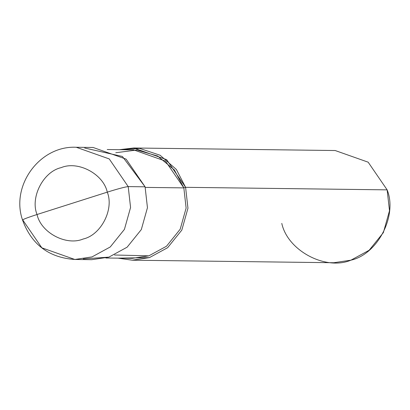 <?xml version="1.0" encoding="UTF-8"?>
<svg xmlns="http://www.w3.org/2000/svg" width="410" height="410" viewBox="0 0 410 410"><rect width="100%" height="100%" fill="white"/><g stroke="black" fill="none" stroke-linecap="round" stroke-linejoin="round"><path stroke-width="0.61" d="M83.276 258.92L108.886 257.126L127.115 247.194L141.306 229.585L147.451 207.701L145.084 186.811L128.207 186.601L109.234 158.926L76.239 147.267L109.234 158.926L128.207 186.601L130.57 207.486L124.425 229.374L110.239 246.979L92.009 256.911L74.83 259.474L92.009 256.911L110.239 246.979L124.425 229.374L130.57 207.486L128.207 186.601C125.111 186.904 118.136 188.754 107.271 192.147C103.407 173.989 78.059 160.505 61.177 167.634C43.316 171.57 30.043 197.343 37.043 214.507C30.043 197.343 43.316 171.57 61.177 167.634C78.059 160.505 103.407 173.989 107.271 192.147L37.043 214.507C26.583 217.905 21.858 219.78 22.863 220.139C21.858 219.78 26.583 217.905 37.043 214.507C40.908 232.665 66.261 246.149 83.143 239.02C101.004 235.089 114.277 209.31 107.271 192.147C114.277 209.31 101.004 235.089 83.143 239.02C66.261 246.149 40.908 232.665 37.043 214.507L107.271 192.147C118.136 188.754 125.111 186.904 128.207 186.601L145.084 186.811L122.4 156.466L84.675 148.03M22.863 220.139L41.835 247.814L74.83 259.474C48.954 257.695 31.529 244.555 22.545 220.047L22.863 220.139M22.545 220.047C10.45 185.525 39.919 145.406 76.239 147.267L93.121 147.477L126.116 159.136L145.084 186.811L147.451 207.701L141.306 229.585L127.115 247.194L108.886 257.126L91.707 259.684L74.83 259.474M114.487 254.994L148.845 255.85L166.47 246.251L180.185 229.226L186.125 208.07L183.839 187.882L145.263 187.396L183.839 187.882L186.125 208.07L180.185 229.226L166.47 246.251L148.845 255.85L132.24 258.326L105.862 257.992M107.225 149.527L133.609 149.86L165.502 161.13L183.839 187.882L185.597 187.324L187.959 208.208L181.814 230.097L167.628 247.701L149.399 257.634L118.116 258.146L132.22 260.196L149.399 257.634L167.628 247.701L181.814 230.097L187.959 208.208L185.597 187.324L387.137 189.861L389.5 210.745L383.355 232.634L369.169 250.243L350.934 260.171L333.76 262.733L132.22 260.196M281.793 223.399C287.589 250.638 325.612 270.861 350.934 260.171C377.733 254.272 397.638 215.604 387.137 189.861L185.597 187.324L183.839 187.882L174.404 169.971L157.665 156.031L136.863 150.004L115.779 152.74M119.479 149.681L139.615 148.394L160.12 155.257L176.377 169.484L185.597 187.324L166.624 159.649L133.629 147.989L119.479 149.681M133.629 147.989L335.17 150.526L368.165 162.186L387.137 189.861"/></g></svg>
